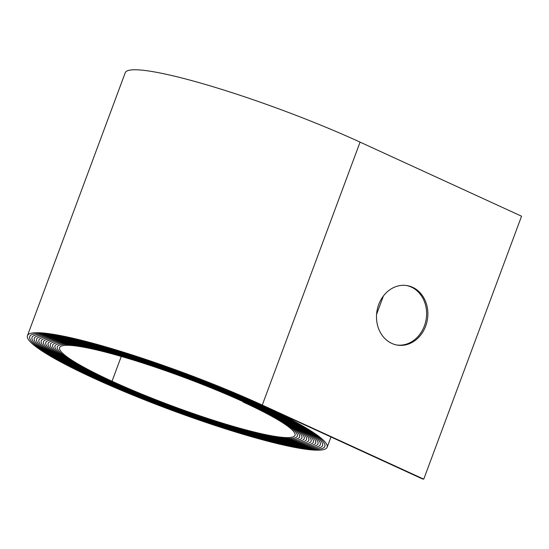 <?xml version="1.0" encoding="UTF-8"?>
<svg xmlns="http://www.w3.org/2000/svg" width="549" height="549" viewBox="0 0 549 549"><rect width="100%" height="100%" fill="white"/><g stroke="black" fill="none" stroke-linecap="round" stroke-linejoin="round"><path stroke-width="0.82" d="M378.693 304.571A30.154 25.577 -81 0 1 406.912 285.569A30.154 25.577 -81 0 1 425.674 326.12A30.154 25.577 -81 0 1 397.462 345.122A30.154 25.577 -81 0 1 378.693 304.571M396.824 345.012A30.154 25.577 99 0 0 424.398 325.921A30.154 25.577 99 0 0 406.267 285.473M243.193 401.69L243.07 402.019L244.346 402.218A127.759 15.619 20.4 0 1 297.304 436.16A127.759 15.619 20.4 0 1 277.094 437.292A127.759 15.619 20.4 0 1 110.761 381.027A128.988 15.77 20.4 0 1 57.302 346.769A128.988 15.77 20.4 0 1 123.69 356.795A128.988 15.77 20.4 0 1 245.629 402.424A130.209 15.921 20.4 0 1 299.596 437.011A130.209 15.921 20.4 0 1 279.002 438.164A130.209 15.921 20.4 0 1 109.477 380.828A131.437 16.072 20.4 0 1 55.003 345.911A131.437 16.072 20.4 0 1 122.66 356.129A131.437 16.072 20.4 0 1 246.913 402.63A132.659 16.216 20.4 0 1 301.895 437.869A132.659 16.216 20.4 0 1 280.91 439.042A132.659 16.216 20.4 0 1 108.194 380.622A133.887 16.367 20.4 0 1 52.704 345.06A133.887 16.367 20.4 0 1 121.624 355.471A133.887 16.367 20.4 0 1 248.189 402.829A135.109 16.518 20.4 0 1 304.187 438.72A135.109 16.518 20.4 0 1 282.817 439.914A135.109 16.518 20.4 0 1 106.918 380.423A136.337 16.669 20.4 0 1 50.412 344.202A136.337 16.669 20.4 0 1 120.588 354.805A136.337 16.669 20.4 0 1 249.472 403.035A137.559 16.82 20.4 0 1 306.486 439.577A137.559 16.82 20.4 0 1 284.725 440.792A137.559 16.82 20.4 0 1 105.634 380.217A138.787 16.964 20.4 0 1 48.113 343.351A138.787 16.964 20.4 0 1 119.552 354.139A138.787 16.964 20.4 0 1 250.756 403.234A140.009 17.115 20.4 0 1 308.785 440.428A140.009 17.115 20.4 0 1 286.633 441.671A140.009 17.115 20.4 0 1 104.358 380.011A141.237 17.266 20.4 0 1 45.821 342.494A141.237 17.266 20.4 0 1 118.515 353.481A141.237 17.266 20.4 0 1 252.032 403.44A142.459 17.417 20.4 0 1 311.077 441.279A142.459 17.417 20.4 0 1 288.541 442.542A142.459 17.417 20.4 0 1 103.075 379.812A143.687 17.568 20.4 0 1 43.522 341.643A143.687 17.568 20.4 0 1 117.479 352.815A143.687 17.568 20.4 0 1 253.315 403.645A144.909 17.719 20.4 0 1 313.376 442.137A144.909 17.719 20.4 0 1 290.448 443.42A144.909 17.719 20.4 0 1 101.791 379.606A146.137 17.863 20.4 0 1 41.23 340.792A146.137 17.863 20.4 0 1 116.45 352.149A146.137 17.863 20.4 0 1 254.599 403.844A147.358 18.014 20.4 0 1 315.668 442.988A147.358 18.014 20.4 0 1 292.363 444.299A147.358 18.014 20.4 0 1 100.515 379.407A148.58 18.165 20.4 0 1 38.931 339.934A148.58 18.165 20.4 0 1 115.414 351.49A148.58 18.165 20.4 0 1 255.875 404.05A149.808 18.316 20.4 0 1 317.967 443.846A149.808 18.316 20.4 0 1 294.271 445.17A149.808 18.316 20.4 0 1 99.232 379.201A151.03 18.467 20.4 0 1 36.632 339.083A151.03 18.467 20.4 0 1 114.377 350.825A151.03 18.467 20.4 0 1 257.158 404.249A152.258 18.618 20.4 0 1 320.266 444.697A152.258 18.618 20.4 0 1 296.179 446.049A152.258 18.618 20.4 0 1 97.948 378.995A153.48 18.762 20.4 0 1 34.34 338.225A153.48 18.762 20.4 0 1 113.341 350.159A153.48 18.762 20.4 0 1 258.435 404.455A154.708 18.913 20.4 0 1 322.558 445.555A154.708 18.913 20.4 0 1 298.086 446.92A154.708 18.913 20.4 0 1 96.672 378.796A155.93 19.064 20.4 0 1 32.041 337.374A155.93 19.064 20.4 0 1 112.305 349.5A155.93 19.064 20.4 0 1 259.718 404.661A157.158 19.215 20.4 0 1 324.857 446.406A157.158 19.215 20.4 0 1 299.994 447.799A157.158 19.215 20.4 0 1 95.389 378.59A158.38 19.366 20.4 0 1 29.749 336.516A158.38 19.366 20.4 0 1 111.269 348.835A158.38 19.366 20.4 0 1 261.001 404.86A159.608 19.51 20.4 0 1 327.149 447.257A159.608 19.51 20.4 0 1 301.902 448.67A159.608 19.51 20.4 0 1 94.112 378.391A160.83 19.661 20.4 0 1 27.45 335.665A160.83 19.661 20.4 0 1 110.239 348.169A160.83 19.661 20.4 0 1 262.278 405.066L423.759 479.147L521.55 216.203L360.069 142.122A160.83 19.661 20.4 0 0 208.023 85.225A160.83 19.661 20.4 0 0 125.241 72.722L27.45 335.665M243.07 402.019A125.316 15.317 20.4 0 1 295.005 435.302A125.316 15.317 20.4 0 1 275.186 436.414A125.316 15.317 20.4 0 1 112.037 381.232A126.538 15.468 20.4 0 1 59.594 347.62A126.538 15.468 20.4 0 1 124.726 357.461A126.538 15.468 20.4 0 1 244.353 402.218A127.759 15.619 20.4 0 1 297.304 436.16A127.759 15.619 20.4 0 1 277.094 437.292A127.759 15.619 20.4 0 1 110.761 381.027A128.988 15.77 20.4 0 1 57.295 346.762A128.988 15.77 20.4 0 1 123.69 356.795A128.988 15.77 20.4 0 1 245.629 402.424A130.209 15.921 20.4 0 1 299.603 437.011A130.209 15.921 20.4 0 1 279.002 438.164A130.209 15.921 20.4 0 1 109.477 380.828A131.437 16.072 20.4 0 1 55.003 345.911A131.437 16.072 20.4 0 1 122.653 356.129A131.437 16.072 20.4 0 1 246.913 402.63A132.659 16.216 20.4 0 1 301.895 437.869A132.659 16.216 20.4 0 1 280.91 439.042A132.659 16.216 20.4 0 1 108.201 380.622A133.887 16.367 20.4 0 1 52.704 345.06A133.887 16.367 20.4 0 1 121.624 355.471A133.887 16.367 20.4 0 1 248.189 402.829A135.109 16.518 20.4 0 1 304.194 438.72A135.109 16.518 20.4 0 1 282.817 439.921A135.109 16.518 20.4 0 1 106.918 380.423A136.337 16.669 20.4 0 1 50.412 344.202A136.337 16.669 20.4 0 1 120.588 354.805A136.337 16.669 20.4 0 1 249.472 403.035A137.559 16.82 20.4 0 1 306.486 439.577A137.559 16.82 20.4 0 1 284.725 440.792A137.559 16.82 20.4 0 1 105.634 380.217A138.787 16.971 20.4 0 1 48.113 343.351A138.787 16.971 20.4 0 1 119.552 354.139A138.787 16.971 20.4 0 1 250.756 403.234A140.009 17.115 20.4 0 1 308.785 440.428A140.009 17.115 20.4 0 1 286.633 441.671A140.009 17.115 20.4 0 1 104.358 380.011A141.237 17.266 20.4 0 1 45.814 342.494A141.237 17.266 20.4 0 1 118.515 353.481A141.237 17.266 20.4 0 1 252.032 403.44A142.459 17.417 20.4 0 1 311.077 441.279A142.459 17.417 20.4 0 1 288.548 442.542A142.459 17.417 20.4 0 1 103.075 379.812A143.687 17.568 20.4 0 1 43.522 341.643A143.687 17.568 20.4 0 1 117.479 352.815A143.687 17.568 20.4 0 1 253.315 403.645A144.909 17.719 20.4 0 1 313.376 442.137A144.909 17.719 20.4 0 1 290.455 443.42A144.909 17.719 20.4 0 1 101.791 379.606A146.137 17.863 20.4 0 1 41.223 340.785A146.137 17.863 20.4 0 1 116.443 352.149A146.137 17.863 20.4 0 1 254.599 403.844A147.358 18.014 20.4 0 1 315.675 442.988A147.358 18.014 20.4 0 1 292.363 444.292A147.358 18.014 20.4 0 1 100.515 379.407A148.587 18.165 20.4 0 1 38.931 339.934A148.587 18.165 20.4 0 1 115.414 351.49A148.587 18.165 20.4 0 1 255.875 404.05A149.808 18.316 20.4 0 1 317.967 443.846A149.808 18.316 20.4 0 1 294.271 445.17A149.808 18.316 20.4 0 1 99.232 379.201A151.037 18.467 20.4 0 1 36.632 339.083A151.037 18.467 20.4 0 1 114.377 350.825A151.037 18.467 20.4 0 1 257.158 404.249A152.258 18.618 20.4 0 1 320.266 444.697A152.258 18.618 20.4 0 1 296.179 446.049A152.258 18.618 20.4 0 1 97.955 378.995A153.487 18.762 20.4 0 1 34.333 338.225A153.487 18.762 20.4 0 1 113.341 350.159A153.487 18.762 20.4 0 1 258.442 404.455A154.708 18.913 20.4 0 1 322.558 445.555A154.708 18.913 20.4 0 1 298.086 446.92A154.708 18.913 20.4 0 1 96.672 378.796A155.937 19.064 20.4 0 1 32.041 337.374A155.937 19.064 20.4 0 1 112.305 349.5A155.937 19.064 20.4 0 1 259.718 404.661A157.158 19.215 20.4 0 1 324.857 446.406A157.158 19.215 20.4 0 1 299.994 447.799A157.158 19.215 20.4 0 1 95.389 378.59A158.387 19.366 20.4 0 1 29.742 336.516A158.387 19.366 20.4 0 1 111.269 348.835A158.387 19.366 20.4 0 1 261.001 404.86L422.483 478.948L423.759 479.147M112.037 381.232L121.26 356.445M262.278 405.066L360.069 142.122M327.149 447.257L330.978 436.97M376.573 314.364L383.415 295.966"/></g></svg>
